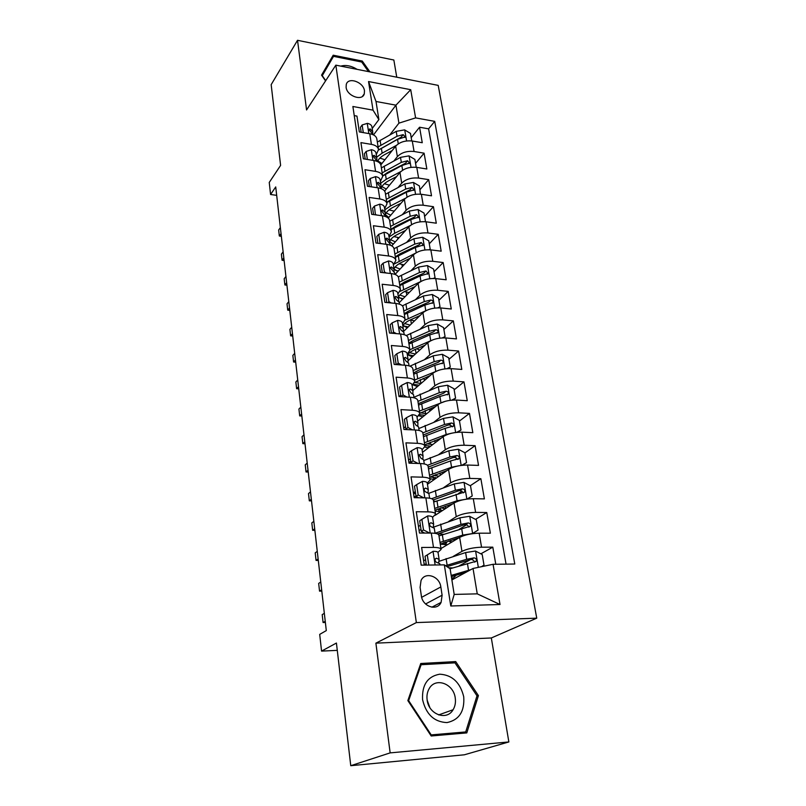 <?xml version="1.0" encoding="UTF-8"?>
<svg xmlns="http://www.w3.org/2000/svg" width="806" height="806" viewBox="0 0 806 806"><rect width="100%" height="100%" fill="white"/><g stroke="black" fill="none" stroke-linecap="round" stroke-linejoin="round"><path stroke-width="1.21" d="M346.106 87.32C346.953 96.116 362.448 101.556 364.302 93.778L364.473 90.796C363.587 82.041 348.132 76.59 346.268 84.459L346.106 87.32M396.754 77.195L393.852 60.017L297.525 40.3L271.169 84.66L280.599 165.401L269.244 182.448L270.584 194.498L276.69 195.354M536.756 618.162L438.202 85.386L335.84 65.155L416.349 622.585L536.756 618.162L491.328 637.969L375.888 643.158L390.154 752.885L508.858 741.943L491.328 637.969M508.858 741.943L464.397 754.789L350.761 765.7L336.424 643.037L321.564 651.107L337.281 650.361M390.154 752.885L350.761 765.7M354.247 115.611L356.947 116.094L359.325 131.942L369.763 133.736L371.405 144.375C375.636 145.191 378.004 146.924 378.508 149.563L376.251 154.681M371.405 144.375L360.927 142.622L363.355 158.812L373.883 160.505L375.566 171.376C379.828 172.141 382.215 173.814 382.709 176.383L380.402 181.38M375.566 171.376L364.987 169.723L367.465 186.267L378.105 187.848L379.807 198.961C384.119 199.686 386.517 201.299 387.001 203.787L384.633 208.653M379.807 198.961L369.138 197.42L371.677 214.325L382.407 215.806L384.16 227.151C388.502 227.836 390.91 229.378 391.384 231.785L388.966 236.511M384.16 227.151L373.39 225.73L375.979 243.009L386.809 244.369L388.593 255.976C392.975 256.6 395.403 258.081 395.857 260.398L393.388 264.983M388.593 255.976L377.722 254.666L380.372 272.337L391.303 273.577L393.137 285.445C397.56 286.019 399.988 287.42 400.441 289.656L397.902 294.079M393.137 285.445L382.165 284.256L384.875 302.341L395.907 303.449L397.781 315.579C402.244 316.103 404.693 317.433 405.126 319.569L402.526 323.831M397.781 315.579L386.699 314.531L389.479 333.029L400.612 333.996L402.526 346.419C407.03 346.872 409.488 348.121 409.911 350.167L407.252 354.257M402.526 346.419L391.343 345.502L394.184 364.423L405.428 365.259L407.383 377.964C411.937 378.367 414.405 379.525 414.808 381.46L412.088 385.369M407.383 377.964L396.099 377.188L399 396.562L410.355 397.247L412.36 410.254C416.954 410.586 419.442 411.665 419.825 413.488L417.034 417.216M412.36 410.254L400.965 409.629L403.937 429.467L415.402 430.001L417.448 443.32C422.082 443.582 424.591 444.569 424.953 446.282L422.092 449.798M417.448 443.32L405.942 442.847L408.995 463.168L420.571 463.541L422.666 477.182C427.341 477.374 429.86 478.26 430.213 479.842L427.271 483.157M422.666 477.182L411.05 476.88L414.173 497.685L425.86 497.886L428.006 511.86C432.731 511.981 435.26 512.767 435.593 514.228L432.57 517.311M428.006 511.86L416.279 511.729L419.473 533.058L431.281 533.088C436.026 533.159 438.565 533.874 438.887 535.255L441.094 549.349M495.791 564.26L492.798 547.153L480.86 553.813M470.754 559.445L458.815 566.104M440.973 548.564L459.662 537.4C464.699 534.831 471.208 533.431 479.167 533.179L490.37 533.199L486.764 512.525L475.51 519.376M466.906 524.615L459.259 529.28M435.26 515.256L454.04 503.025C458.987 500.304 465.405 498.864 473.283 498.702L484.386 498.894L480.87 478.704L470.241 485.726M462.009 491.156L458.13 493.715M427.452 484.315L448.549 469.465C453.415 466.583 459.742 465.112 467.551 465.042L478.542 465.405L475.107 445.678L464.901 452.932M456.891 458.634L455.299 459.763M422.485 452.337L443.179 436.671C447.965 433.648 454.211 432.147 461.939 432.167L472.84 432.671L469.475 413.397L459.47 421.024M417.629 421.075L437.94 404.632C442.635 401.469 448.811 399.937 456.458 400.048L467.258 400.703L463.974 381.863L454.151 389.832M431.744 408.027L429.749 409.639M412.884 390.497L432.822 373.319C437.436 370.025 443.532 368.463 451.108 368.654L461.808 369.44L458.594 351.033L448.962 359.335M430.082 375.596L425.014 379.958M408.038 360.756L427.805 342.701C432.348 339.276 438.363 337.694 445.869 337.956L456.478 338.893L453.335 320.879L443.874 329.503M403.474 331.508L422.908 312.768C427.371 309.222 433.316 307.62 440.751 307.952L451.269 309.01L448.196 291.389L438.907 300.316M399.232 302.653L418.123 283.48C422.505 279.823 428.379 278.201 435.744 278.604L446.171 279.783L443.169 262.544L434.041 271.753M395.041 274.433L413.438 254.837C417.75 251.069 423.553 249.417 430.847 249.89L441.184 251.18L438.242 234.324L429.276 243.795M391.736 245.88L408.854 226.798C413.095 222.93 418.828 221.257 426.062 221.791L436.298 223.202L433.427 206.699L424.611 216.421M388.26 218.104L404.36 199.354C408.541 195.384 414.203 193.702 421.367 194.296L431.522 195.808L428.701 179.647L420.047 189.622M384.633 191.103L399.967 172.484C404.078 168.424 409.68 166.721 416.783 167.376L426.848 168.988L424.087 153.17L415.574 163.376M400.773 395.212L399.212 396.572M405.509 426.616L403.725 428.067M410.355 458.735L408.531 460.115M415.302 491.61L413.458 492.909M420.369 525.25L418.485 526.479M321.564 651.107L319.7 634.382L326.299 630.594L275.723 186.932L270.584 194.498M442.111 595.211L440.832 586.939C439.623 576.078 424.964 571.283 421.034 580.552L420.097 587.383L421.337 595.745C422.475 606.646 437.084 611.492 441.094 602.394L442.111 595.211L425.578 603.966M378.88 119.58L373.027 110.15L352.887 106.493L421.185 565.147L444.338 564.875L450.121 568.774L454.191 594.425L477.253 593.851L473.031 568.462L493.05 564.291L514.792 564.029L434.706 121.353L415.604 117.888L398.93 123.147L395.937 105.173L376.009 101.475L378.88 119.58L372.191 128.537M373.027 110.15L368.544 81.547L410.717 89.698L415.604 117.888M493.05 564.291L500.022 604.51L450.786 605.991L444.338 564.875M393.933 160.908L397.368 156.636C401.448 152.525 407.01 150.813 414.072 151.498L424.087 153.17M380.855 164.877L395.665 146.178L397.368 156.636M398.114 187.466L401.71 183.164C405.851 179.144 411.483 177.451 418.606 178.076L428.701 179.647M402.365 214.598L406.143 210.265C410.345 206.336 416.047 204.653 423.231 205.228L433.427 206.699M406.687 242.304L410.667 237.941C414.949 234.113 420.712 232.45 427.966 232.964L438.242 234.324M411.09 270.615L415.302 266.222C419.644 262.494 425.477 260.852 432.802 261.295L443.169 262.544M415.574 299.55L420.027 295.117C424.44 291.51 430.344 289.888 437.739 290.261L448.196 291.389M420.117 329.13L424.863 324.667C429.346 321.161 435.321 319.569 442.786 319.871L453.335 320.879M424.742 359.385L429.8 354.872C434.363 351.497 440.419 349.925 447.955 350.157L458.594 351.033M429.427 390.326L434.857 385.762C439.502 382.518 445.627 380.966 453.234 381.117L463.974 381.863M434.162 421.981L440.026 417.367C444.751 414.254 450.957 412.732 458.634 412.803L469.475 413.397M438.948 454.383L445.315 449.698C450.121 446.726 456.408 445.234 464.165 445.224L475.107 445.678M408.914 462.614L410.728 461.244M443.743 487.559L450.725 482.794C455.622 479.973 461.989 478.512 469.827 478.411L480.87 478.704M413.629 494.058L415.473 492.748M448.539 521.542L456.267 516.676C461.264 514.016 467.712 512.586 475.621 512.394L486.764 512.525M424.278 565.117L421.629 547.455L433.487 547.405C438.252 547.445 440.791 548.12 441.104 549.45L437.96 552.332M425.568 559.696L423.644 560.845M453.284 556.362L461.949 551.375C467.027 548.886 473.565 547.496 481.555 547.203L492.798 547.153M506.057 564.129L428.601 128.839L419.563 127.227L411.191 137.655M395.665 146.178C399.705 142.027 405.247 140.315 412.279 141.02L422.263 142.722L419.563 127.227M451.894 579.947L473.031 568.462M375.888 643.158L416.349 622.585M297.525 40.3L306.572 109.948L335.84 65.155M373.5 134.914L395.937 105.173L410.717 89.698M389.832 134.904L398.93 123.147M444.287 544.574L443.965 542.509M439.079 511.609L438.696 509.16M435.572 514.117L433.427 500.375C433.084 498.864 430.565 498.037 425.86 497.886M433.991 479.369L433.638 477.132M430.192 479.731L428.097 466.321C427.734 464.689 425.225 463.762 420.571 463.541M428.953 447.451L428.691 445.809M424.933 446.151L422.888 433.074C422.515 431.321 420.017 430.293 415.402 430.001M423.976 415.936L423.855 415.171M419.805 413.357L417.81 400.592C417.407 398.718 414.929 397.61 410.355 397.247M414.788 381.319L412.843 368.856C412.43 366.881 409.962 365.682 405.428 365.259M409.891 350.016L407.987 337.845C407.554 335.759 405.106 334.48 400.612 333.996M405.096 319.408L403.242 307.519C402.799 305.343 400.35 303.983 395.907 303.449M400.441 289.656L398.597 277.879C398.144 275.602 395.716 274.171 391.303 273.577M395.857 260.398L394.053 248.883C393.59 246.525 391.172 245.014 386.809 244.369M391.384 231.785L389.62 220.512C389.137 218.073 386.739 216.502 382.407 215.806M387.001 203.787L385.268 192.755C384.784 190.236 382.387 188.594 378.105 187.848M382.709 176.383L381.016 165.583C380.513 162.993 378.145 161.291 373.883 160.505M428.601 128.839L434.706 121.353M378.508 149.563L376.855 138.995C376.342 136.315 373.984 134.562 369.763 133.736M454.191 594.425L450.786 605.991M477.253 593.851L500.022 604.51M368.544 81.547L376.009 101.475M478.421 695.618L455.702 661.585L420.752 663.499L407.856 700.585L431.19 735.989L466.795 732.906L478.421 695.618L476.89 696.183M369.934 71.895L362.277 61.055L333.2 55.201L321.554 75.149L325.564 80.882M452.398 662.995L455.702 661.585M329.281 62.939L328.747 62.828M361.632 62.002L362.277 61.055M433.175 551.284L425.044 556.261L433.175 551.284C436.237 551.324 437.86 551.767 438.061 552.614L439.119 559.394L436.429 558.215L435.19 559.001C434.847 560.835 435.482 562.004 437.094 562.528L439.784 563.696L439.975 564.925M426.183 563.827L424.198 564.532M427.281 554.921L428.822 565.056M425.044 556.261L426.374 565.087M325.231 621.265L323.095 622.534L322.199 614.625L324.334 613.336M438.655 562.83L439.119 559.394M323.095 622.534L325.372 622.454M456.267 575.182L452.972 578.335M481.535 566.689L484.003 565.087L482.2 554.508L475.429 551.032L465.626 552.563L438.857 561.379M448.65 567.787L452.771 567.928M470.805 569.671L451.169 575.424M465.979 572.3L451.37 576.633M451.41 576.915L451.914 576.471M454.634 578.456L451.723 578.325L451.975 579.907M450.07 568.744L476.225 561.208C476.749 559.304 476.003 558.195 474.009 557.873L466.724 559.263L445.577 565.711M446.977 566.658L471.409 559.324L473.857 560.523M422.576 699.658C426.062 714.368 434.192 722.005 446.987 722.589C459.168 719.97 464.74 711.355 463.722 696.767C460.216 682.47 452.216 674.944 439.744 674.189C427.583 676.395 421.86 684.888 422.576 699.658M427.14 699.981C428.651 714.428 446.756 721.148 453.073 709.754C455.148 706.318 455.864 702.399 455.249 697.996C453.597 683.528 435.391 676.949 429.135 688.717C427.251 692.011 426.586 695.769 427.14 699.981M427.16 700.142L429.83 707.517M454.987 662.854L477.001 695.83L465.717 731.939L431.23 734.901L408.652 700.636L421.125 664.718L454.987 662.854M461.163 733.4L465.717 731.939M430.606 735.112L431.23 734.901M408.048 700.877L408.652 700.636M420.188 665.131L421.125 664.718M363.022 95.582L363.566 95.259M321.866 75.593L333.523 56.349L361.703 62.022L368.463 71.603M325.725 80.65L322.259 75.683L333.523 56.349M357.139 69.366C351.345 65.8 345.875 64.722 340.757 66.132M421.891 519.346L419.704 520.787L421.286 531.345L423.493 529.925L421.891 519.346L427.744 515.9C430.767 515.981 432.389 516.495 432.6 517.442L433.628 524.061L430.938 522.711L429.689 523.487C429.386 525.24 430.021 526.389 431.593 526.923L434.273 528.252L435.069 533.33M421.024 529.592L419.07 530.338M423.493 529.925L429.658 533.078M424.681 533.068L421.286 531.345M321.644 589.791L319.549 591.151L318.672 583.413L320.758 582.023M433.285 527.326L433.628 524.061M319.549 591.151L321.796 591.1M416.631 484.628L414.486 486.169L416.037 496.466L418.193 494.955L416.631 484.628L422.435 481.353C425.427 481.494 427.039 482.079 427.261 483.096L428.268 489.564L425.588 488.053L424.329 488.819C424.057 490.511 424.691 491.63 426.223 492.164L428.903 493.655L429.608 498.209M415.987 496.133L414.052 496.919M418.193 494.955L423.775 497.856M418.536 497.765L416.037 496.466M318.138 558.961L316.063 560.432L315.206 552.845L317.272 551.354M428.016 492.688L428.268 489.564M316.063 560.432L318.299 560.402M411.493 450.735L409.388 452.368L410.909 462.422L413.025 460.82L411.493 450.735L417.246 447.632C420.218 447.824 421.82 448.468 422.052 449.567L423.039 455.874L420.359 454.221L419.1 454.967L420.984 458.241L423.654 459.873L424.288 463.934M411.997 462.997L411.483 463.249M413.025 460.82L418.042 463.46M412.541 463.279L410.909 462.422M314.693 528.776L312.657 530.328L311.821 522.903L313.846 521.321M422.858 458.866L423.039 455.874M312.657 530.328L314.874 530.338M406.486 417.639L404.421 419.352L405.892 429.175L407.977 427.492L406.486 417.639L412.188 414.707C415.13 414.939 416.722 415.644 416.964 416.813L417.931 422.979L415.261 421.185L413.992 421.911L415.866 425.105L418.536 426.888L419.09 430.475M407.977 427.492L412.43 429.86M406.687 429.598L405.892 429.175M311.317 499.196L309.323 500.848L308.497 493.574L310.491 491.902M417.8 425.85L417.931 422.979M309.323 500.848L311.509 500.879M472.245 533.703L478.049 530.106L476.286 519.779L469.586 516.293L459.904 517.825L433.296 527.225M438.162 533.753L443.592 534.307M472.487 533.562L462.745 535.093L440.005 542.418M459.299 537.612L440.267 544.08M444.479 544.584L446.695 542.801L445.305 542.045M448.932 540.897L450.987 542.579M447.521 544.655L446.373 544.624L446.474 545.269M438.988 535.899L470.372 526.167C470.855 524.333 470.11 523.255 468.165 522.943L460.982 524.363L435.059 533.27M437.698 534.015L463.531 525.008L465.616 524.505L467.984 525.572M440.288 544.181L446.373 544.624M466.916 499.115L472.225 495.952L470.513 485.867L463.883 482.371L454.312 483.902L428.792 493.332M433.527 501.01L435.512 501.342M466.07 499.236L457.093 500.758L434.686 508.425M452.992 503.7L434.968 510.248M472.225 495.952L467.158 499.085M439.995 511.649L441.507 510.168L437.295 509.13M440.842 507.79L445.285 508.727M433.688 502.057L464.659 491.972C465.092 490.189 464.357 489.151 462.453 488.849L455.36 490.28L431.573 498.713M433.296 499.952L457.899 491.025L459.964 490.501L462.241 491.459M435.109 511.115L440.751 511.679M461.717 465.344L466.543 462.594L464.871 452.74L458.312 449.234L448.851 450.766L423.765 460.558M459.027 465.747L451.562 467.228L429.487 475.228M446.977 470.563L429.8 477.192M427.311 483.419L428.077 483.882M466.543 462.594L462.352 465.264M436.368 478.039L430.263 476.93M435.29 474.714L435.442 475.671L438.998 476.185M428.52 469.001L450.524 460.951L459.077 458.564C459.47 456.841 458.745 455.833 456.881 455.541L449.879 457.002L427.502 465.264M435.442 475.671L433.175 475.53M428.218 467.107L452.398 457.828L454.433 457.294L456.629 458.14M430.051 478.784L434.424 479.399M456.67 432.359L460.992 430.011L459.36 420.379L452.861 416.863L443.512 418.385L418.788 428.56M452.156 433.094L446.171 434.484L424.409 442.776M441.214 438.162L424.742 444.892M422.364 451.531L422.989 451.954M460.992 430.011L457.667 432.258M430.606 446.192L424.833 445.486M430.142 442.303L430.454 444.267L432.792 444.539M423.462 436.701L445.154 428.339L453.617 425.941C453.99 424.268 453.254 423.291 451.441 422.999L444.519 424.48L422.858 432.872M430.454 444.267L426.555 443.864M423.2 435.028L447.028 425.397L449.043 424.843L451.148 425.598M424.833 447.108L428.49 447.793M401.025 396.683L403.04 394.93L401.59 385.318L407.242 382.538C410.153 382.81 411.745 383.565 411.997 384.815L412.934 390.839L410.274 388.905L409.005 389.61L410.869 392.744L413.528 394.658L414.012 397.791M403.04 394.93L406.949 397.046M401.59 385.318L399.554 387.112L401.005 396.683M308.023 470.23L306.048 471.963L305.242 464.83L307.207 463.077M412.853 393.6L412.934 390.839M306.048 471.963L308.224 472.024M451.763 400.139L455.571 398.164L453.969 388.744L447.542 385.228L438.303 386.749L413.931 397.277M429.195 409.025L430.051 411.02M445.476 401.247L419.442 411.07M435.643 406.486L419.795 413.317M417.518 420.349L418.042 420.742M455.571 398.164L453.103 400.038M424.762 415.302L419.563 414.717M425.125 410.627L425.588 413.549L426.787 413.659M418.515 405.126L439.905 396.481L448.277 394.053C448.62 392.441 447.904 391.494 446.121 391.212L439.28 392.703L417.931 401.378M425.588 413.549L420.551 412.843M418.284 403.675L443.763 393.137L446.121 391.212M418.767 415.755L422.858 416.843M396.623 364.604L398.224 363.133L396.804 353.733L402.406 351.104C405.297 351.416 406.879 352.232 407.141 353.552L408.058 359.436L405.398 357.37L404.128 358.055L405.982 361.118L408.632 363.163L409.055 365.864M398.224 363.133L401.6 364.977M396.804 353.733L394.809 355.597L396.159 364.574M304.779 441.829L302.844 443.653L302.049 436.661L303.983 434.827M408.007 362.085L408.058 359.436M302.844 443.653L305 443.733M446.977 368.664L450.272 367.032L448.7 357.824L442.333 354.308L433.205 355.819L409.952 366.156M423.059 378.477L425.044 380.019M438.998 370.186L414.596 380.059M430.273 375.515L414.576 382.729M419.039 385.187L413.276 384.341M420.208 379.646L420.984 383.515M413.68 374.246L434.777 365.33L443.068 362.901C443.381 361.33 442.665 360.403 440.912 360.131L434.162 361.642L413.105 370.589M420.823 383.495L414.959 382.447M413.488 373.017L418.717 370.186L438.605 362.136L440.912 360.131M412.753 384.784L417.468 386.537M450.272 367.032L448.428 368.594M392.27 333.271L393.519 332.052L392.119 322.863L397.68 320.375C400.552 320.728 402.113 321.604 402.396 322.984L403.292 328.737L400.642 326.551L399.363 327.206L401.207 330.208L403.856 332.384L404.209 334.661M393.519 332.052L396.371 333.624M392.119 322.863L390.175 324.808L391.434 333.2M301.615 414.002L299.701 415.896L298.925 409.045L300.829 407.131M403.272 331.286L403.292 328.737M299.701 415.896L301.837 416.007M442.303 337.905L445.083 336.596L443.552 327.599L437.255 324.072L428.218 325.574L406.264 335.568M416.752 348.776L419.775 350.046M432.701 339.9L409.841 349.744M425.054 345.22L415.412 349.351C411.302 351.154 408.632 353.129 407.413 355.295M408.954 344.061L429.759 334.883L437.97 332.435C438.252 330.913 437.537 330.017 435.834 329.745L429.165 331.276L408.4 340.475M407.816 354.65L413.508 355.758M415.422 354.015L409.68 352.685M408.793 343.024L413.941 340.102L433.568 331.83L435.834 329.745M407.715 354.801L412.299 356.867M445.083 336.596L443.663 337.875M387.968 302.653L388.915 301.676L387.555 292.689L393.066 290.341C395.907 290.734 397.469 291.651 397.751 293.092L398.627 298.724L395.988 296.417L394.708 297.051L396.542 300.003L399.182 302.29L399.474 304.164M388.915 301.676L391.253 302.975M387.555 292.689L385.631 294.704L386.809 302.532M298.502 386.719L296.618 388.694L295.862 381.973L297.736 379.979M398.627 301.182L398.627 298.724M296.618 388.694L298.744 388.814M437.749 307.852L440.016 306.824L438.514 298.029L432.278 294.492L423.351 296.004L402.375 305.827M410.395 319.861L414.445 320.929M426.575 310.381L405.126 320.123M419.997 315.579L410.707 319.72C406.657 321.574 404.038 323.619 402.839 325.876M403.282 330.45L403.907 331.095M404.33 314.521L424.853 305.101L432.973 302.653C433.245 301.172 432.54 300.295 430.857 300.023L424.268 301.575L403.786 311.025M403.272 325.805L408.219 326.934M410.103 325.11L404.642 323.549M404.199 313.685L409.277 310.673L428.631 302.19L430.857 300.023M403 325.574L407.312 327.81M440.016 306.824L438.938 307.842M383.716 272.72L384.412 271.965L383.082 263.189L388.552 260.973C391.363 261.396 392.915 262.363 393.207 263.864L394.063 269.365L391.434 266.957L390.164 267.562L394.608 272.861L394.839 274.352M384.412 271.965L386.245 273.002M383.082 263.189L381.198 265.265L382.296 272.559M295.449 359.96L293.596 362.005L292.85 355.416L294.694 353.36M394.084 271.733L394.063 269.365M293.596 362.005L295.701 362.156M433.296 278.463L435.049 277.707L433.588 269.103L427.412 265.567L418.586 267.068L398.285 276.881M404.461 291.56L409.196 292.538M420.621 281.606L400.129 291.389M415.07 286.583L406.113 290.734C402.113 292.628 399.534 294.744 398.365 297.082M399.806 285.626L420.047 275.974L428.097 273.516L425.991 270.957L419.483 272.519L399.272 282.201M399.313 297.726L403.151 298.683M405.005 296.799L399.806 295.016M399.705 284.971L404.703 281.878L423.805 273.194L425.991 270.957M398.426 296.961L402.486 299.348M435.049 277.707L434.273 278.493M379.535 243.462L380.009 242.918L378.709 234.324L384.14 232.239C386.92 232.702 388.472 233.71 388.774 235.271L389.61 240.651L386.981 238.133L385.711 238.717L390.134 244.067L390.316 245.205M380.009 242.918L381.359 243.684M378.709 234.324L376.855 236.47L377.883 243.251M292.457 333.724L290.634 335.84L289.908 329.372L291.722 327.246M389.641 242.938L389.61 240.651M290.634 335.84L292.719 336.011M428.923 249.739L430.203 249.225L428.762 240.793L422.646 237.266L413.921 238.757L394.033 248.701M399 263.794L404.068 264.811M415.281 253.296L394.336 263.955M410.274 258.202L401.61 262.363C397.66 264.297 395.121 266.474 393.993 268.892M395.383 257.346L415.352 247.472L423.321 245.014L421.236 242.515L414.798 244.087L394.859 253.991M395.474 270.262L398.255 270.997M400.088 269.053L395.131 267.078M395.303 256.872L400.239 253.689L419.09 244.823L421.236 242.515M394.013 269.002L397.811 271.471M430.203 249.225L429.669 249.779M375.425 214.839L374.427 206.094L379.817 204.14C382.578 204.623 384.119 205.681 384.422 207.293L385.238 212.562L382.628 209.943L381.359 210.497L385.883 216.683M375.707 214.507L376.563 215.001M374.427 206.094L372.614 208.301L373.561 214.587M289.525 307.983L287.732 310.159L287.017 303.822L288.8 301.625M385.288 214.769L385.238 212.562M287.732 310.159L289.797 310.36M424.641 221.65L425.447 221.338L424.047 213.086L417.992 209.56L409.347 211.051L389.721 221.197M393.872 236.581L399.081 237.689M410.284 225.499L394.759 233.236L389.036 237.004M405.609 230.415L397.207 234.586C393.197 236.632 390.678 238.929 389.63 241.498M391.051 229.66L410.758 219.575L418.646 217.116L416.581 214.688L410.214 216.27L390.537 226.375M391.766 243.382L393.53 243.875M395.343 241.86L390.618 239.714M391.001 229.357L395.857 226.103L414.465 217.046L416.581 214.688M389.63 241.538L393.268 244.168M371.375 186.851L370.246 178.479L375.586 176.625C378.326 177.149 379.858 178.247 380.17 179.909L380.966 185.068L378.367 182.347L377.097 182.881L381.55 188.785M370.246 178.479L368.463 180.725L369.339 186.549M286.644 282.735L284.881 284.971L284.175 278.755L285.939 276.498M381.036 187.194L380.966 185.068M284.881 284.971L286.926 285.183L284.881 284.971M420.43 194.186L419.422 185.974L413.428 182.438L404.884 183.929L385.51 194.266M389.006 209.892L394.225 211.162M405.499 198.246L390.467 205.983L384.815 209.842M401.045 203.213L392.895 207.404C388.764 209.58 386.235 212.049 385.318 214.809M386.809 202.558L406.254 192.271L414.072 189.813L412.017 187.435L405.72 189.037L386.306 199.344M388.19 217.066L388.955 217.298M390.749 215.212L386.225 212.895M386.779 202.417L391.575 199.082L409.942 189.863L412.017 187.435M385.369 214.658L388.855 217.419M367.365 159.457L366.146 151.437L371.445 149.704C374.165 150.259 375.687 151.387 376.009 153.1L376.795 158.147L374.196 155.346L372.926 155.85L377.309 161.482M366.146 151.437L364.393 153.745L365.199 159.114M283.823 257.95L282.08 260.257L281.385 254.142L283.128 251.835M376.855 160.213L376.795 158.147M284.125 260.58L282.08 260.257L284.115 260.489M416.249 167.295L414.899 159.417L408.954 155.88L400.501 157.361L381.379 167.89M384.351 183.738L389.489 185.199M400.874 171.537L386.255 179.305L380.684 183.244M396.602 176.564L388.673 180.776C384.845 182.851 382.407 185.219 381.379 187.879M382.649 176.01L401.851 165.542L409.589 163.084L407.554 160.767L401.328 162.369L382.155 172.867M386.286 189.088L381.963 186.629M382.709 175.97L387.374 172.625L405.519 163.245L407.554 160.767M363.294 132.627L362.136 124.97L367.395 123.348C370.085 123.933 371.596 125.091 371.929 126.854L372.694 131.801L370.105 128.9L368.846 129.393L373.158 134.753M362.136 124.97L360.413 127.328L361.159 132.255M281.052 233.639L279.329 235.987L278.654 229.992L280.367 227.624M372.775 133.796L372.694 131.801M281.375 236.43L279.329 235.987L281.344 236.239M411.755 140.939L410.476 133.403L404.582 129.877L396.22 131.358L377.339 142.058M379.888 158.097L384.905 159.759M396.391 145.362L382.135 153.17L376.644 157.18M392.26 150.47L384.533 154.692C380.946 156.686 378.598 158.973 377.49 161.563M378.548 150.037L397.539 139.357L405.196 136.899L403.181 134.642L397.026 136.254L378.095 146.924M381.953 163.477L377.802 160.888M379.263 149.533L401.176 137.171L403.181 134.642M399.967 172.484L401.71 183.164M404.36 199.354L406.143 210.265M408.854 226.798L410.667 237.941M413.438 254.837L415.302 266.222M418.123 283.48L420.027 295.117M422.908 312.768L424.863 324.667M427.805 342.701L429.8 354.872M432.822 373.319L434.857 385.762M437.94 404.632L440.026 417.367M443.179 436.671L445.315 449.698M448.549 469.465L450.725 482.794M454.04 503.025L456.267 516.676M459.662 537.4L461.949 551.375M479.167 533.179L481.555 547.203M412.279 141.02L414.072 151.498M416.783 167.376L418.606 178.076M421.367 194.296L423.231 205.228M426.062 221.791L427.966 232.964M430.847 249.89L432.802 261.295M435.744 278.604L437.739 290.261M440.751 307.952L442.786 319.871M445.869 337.956L447.955 350.157M451.108 368.654L453.234 381.117M456.458 400.048L458.634 412.803M461.939 432.167L464.165 445.224M467.551 465.042L469.827 478.411M473.283 498.702L475.621 512.394M431.281 533.088L433.487 547.405M421.659 597.327L440.832 586.939M433.034 551.375L435.129 564.986M435.23 558.911L436.429 558.215M451.572 577.912L453.385 577.882M478.331 567.353L475.6 551.123M450.05 567.787L450.191 568.704M447.139 565.218L446.091 558.578M466.724 559.263L465.626 552.563M468.538 570.255L467.43 563.505M471.409 559.324L474.009 557.873M427.593 515.981L430.223 533.078M429.679 523.517L430.938 522.711M422.284 481.444L424.812 497.876M424.268 488.97L425.588 488.053M417.105 447.713L419.533 463.5M419.009 455.239L420.359 454.221M412.047 414.778L414.375 429.951M413.881 422.294L415.261 421.185M472.628 533.471L469.757 516.374M445.92 543.728L445.658 542.126M441.678 530.61L440.65 524.122M443.35 541.249L442.323 534.721M460.982 524.363L459.904 517.825M462.745 535.093L461.657 528.504M465.616 524.505L468.165 522.943M466.855 499.126L464.044 482.451M440.751 511.155L440.479 509.402M436.348 496.808L435.341 490.471M437.98 507.196L436.973 500.818M455.36 490.28L454.312 483.902M457.093 500.758L456.025 494.33M459.964 490.501L462.453 488.849M461.183 465.415L458.473 449.325M435.593 478.583L435.401 477.424M431.129 463.782L430.162 457.596M432.731 473.938L431.754 467.712M449.879 457.002L448.851 450.766M451.562 467.228L450.524 460.951M454.433 457.294L456.881 455.541M455.642 432.479L453.022 416.954M426.042 431.522L425.094 425.467M427.613 441.446L426.646 435.351M444.519 424.48L443.512 418.385M446.171 434.484L445.154 428.339M449.043 424.843L451.441 422.999M407.101 382.608L409.337 397.187M408.894 390.104L410.274 388.905M450.222 400.31L447.703 385.318M421.064 399.978L420.138 394.063M422.596 409.68L421.659 403.725M439.28 392.703L438.303 386.749M440.892 402.476L439.905 396.481M402.265 351.164L404.421 365.189M404.028 358.64L405.398 357.37M444.932 368.876L442.494 354.388M416.208 369.138L415.292 363.355M417.699 378.629L416.783 372.805M434.162 361.642L433.205 355.819M435.744 371.193L434.777 365.33M397.549 320.435L399.615 333.916M399.272 327.881L400.642 326.551M439.764 338.137L437.406 324.153M415.402 349.361L416.047 353.441M411.443 338.983L410.556 333.331M412.914 348.263L412.007 342.57M429.165 331.276L428.218 325.574M430.696 340.616L429.759 334.883M392.925 290.402L394.92 303.348M394.638 297.807L395.988 296.417M434.706 308.094L432.429 294.583M410.728 319.901L411.362 323.901M406.788 309.484L405.922 303.953M408.229 318.561L407.342 312.99M424.268 301.575L423.351 296.004M425.77 310.713L424.853 305.101M388.411 261.023L390.326 273.466M390.114 268.378L391.434 266.957M429.759 278.705L427.563 265.658M406.284 291.832L406.778 294.996M402.234 280.619L401.388 275.209M403.645 289.505L402.778 284.055M419.483 272.519L418.586 267.068M420.944 281.425L420.047 275.974M383.999 232.289L385.832 244.248M385.691 239.604L386.981 238.133M424.923 249.951L422.797 237.347M401.922 264.338L402.295 266.705M397.781 252.379L396.945 247.079M399.151 261.063L398.315 255.734M414.798 244.087L413.921 238.757M416.218 252.721L415.352 247.472M379.676 204.18L381.45 215.665M381.369 211.434L382.628 209.943M420.188 221.821L418.143 209.651M397.65 237.407L397.902 239.009M393.419 224.723L392.603 219.544M394.759 233.236L393.943 228.017M410.214 216.27L409.347 211.051M411.584 224.632L410.758 219.575M375.455 176.675L377.148 187.707M377.137 183.869L378.367 182.347M415.553 194.286L413.579 182.529M393.459 211.031L393.6 211.887M389.147 197.651L388.351 192.574M390.467 205.983L389.661 200.875M405.72 189.037L404.884 183.929M407.06 197.127L406.254 192.271M371.314 149.745L372.946 160.354M373.007 156.878L374.196 155.346M411.02 167.336L409.105 155.971M384.966 171.144L384.18 166.167M386.255 179.305L385.47 174.298M401.328 162.369L400.501 157.361M402.617 170.217L401.851 165.542M367.264 123.389L368.826 133.574M368.957 130.451L370.105 128.9M406.577 140.939L404.733 129.968M380.875 145.171L380.1 140.304M382.135 153.17L381.359 148.264M397.026 136.254L396.22 131.358M398.275 143.851L397.539 139.357M362.438 96.398L364.302 93.778M431.885 607.18L441.094 602.394M474.533 562.135L476.225 561.208M438.645 714.922L453.073 709.754M451.078 542.136L450.786 540.312M468.84 527.094L470.372 526.167M445.678 508.465L445.325 506.279M463.269 492.879L464.659 491.972M440.348 475.238L439.995 473.041M457.818 459.46L459.077 458.564M435.139 442.756L434.787 440.57M452.478 426.807L453.617 425.941M447.249 394.9L448.277 394.053M442.131 363.708L443.068 362.901M437.124 333.21L437.97 332.435M432.218 303.388L432.973 302.653M427.402 274.221L428.097 273.516M422.697 245.679L423.321 245.014M418.082 217.751L418.646 217.116M413.549 190.407L414.072 189.813M409.116 163.648L409.589 163.084M404.773 137.443L405.196 136.899"/></g></svg>
